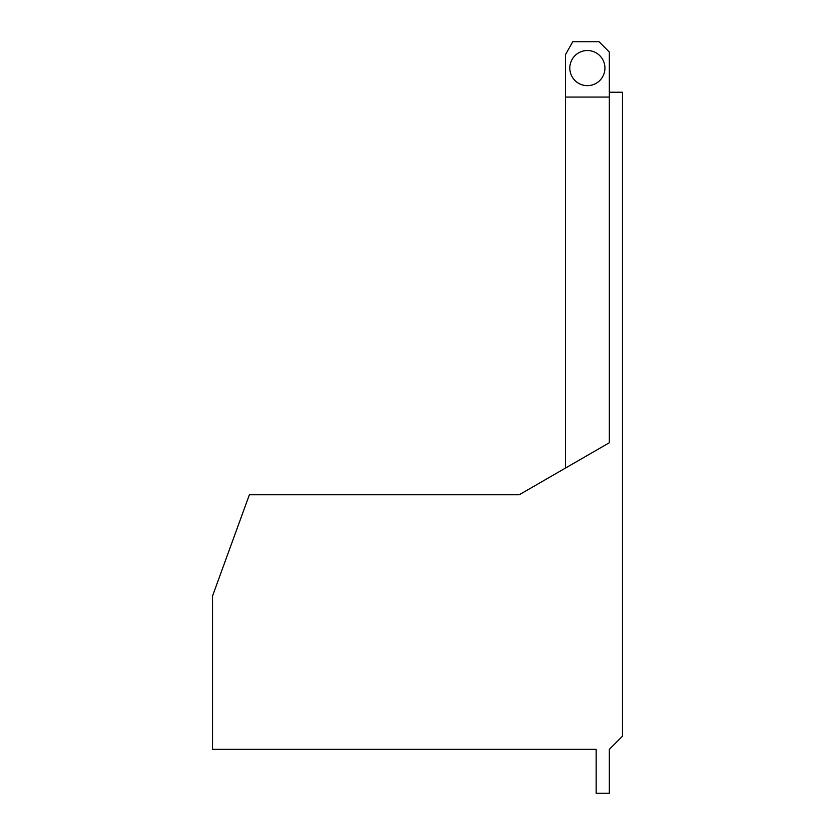 <?xml version="1.0" encoding="UTF-8"?>
<svg xmlns="http://www.w3.org/2000/svg" width="835" height="835" viewBox="0 0 835 835"><rect width="100%" height="100%" fill="white"/><g stroke="black" fill="none" stroke-linecap="round" stroke-linejoin="round"><path stroke-width="1.25" d="M609.331 92.226L622.492 92.226L622.492 736.188L609.331 749.35L609.331 793.25L596.159 793.25L596.159 749.35L212.507 749.35L212.507 596.065L249.383 494.758L519.245 494.758L609.331 442.748L609.331 52.031L599.039 41.75L572.737 41.75L565.431 54.755L565.431 97.058L609.331 97.058L609.331 442.748M587.381 50.528A17.556 17.556 54.9 0 1 604.937 68.084A17.556 17.556 54.9 0 1 587.381 85.65A17.556 17.556 54.9 0 1 569.814 68.084A17.556 17.556 54.9 0 1 587.381 50.528M519.245 494.758L565.431 468.091L565.431 97.058M552.259 749.35L596.159 749.35"/></g></svg>

